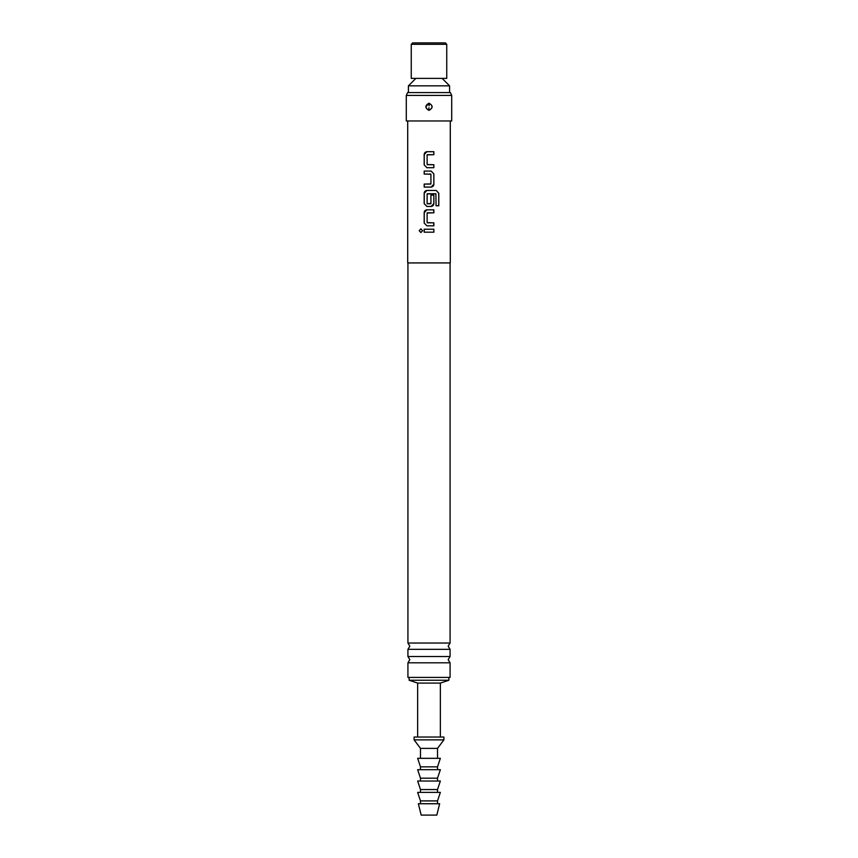 <?xml version="1.0" encoding="UTF-8"?>
<svg xmlns="http://www.w3.org/2000/svg" width="858" height="858" viewBox="0 0 858 858"><rect width="100%" height="100%" fill="white"/><g stroke="black" fill="none" stroke-linecap="round" stroke-linejoin="round"><path stroke-width="1.29" d="M419.208 230.695L420.881 228.85L422.619 230.695L420.881 232.55L419.208 230.695M420.913 232.55L419.272 230.695L420.913 228.85M407.711 120.967L407.711 262.923L450.289 262.923L450.289 120.967M424.217 232.186L424.217 229.204L433.826 229.204L433.826 232.186L424.184 232.186L424.184 229.204L433.858 229.204L433.858 232.186L428.024 232.186M433.622 222.844L433.826 225.826L426.93 225.826L424.184 223.048L424.184 212.612C424.356 210.939 425.268 210.017 426.93 209.835L433.858 209.835L433.858 212.816L427.123 213.009L427.123 222.651L433.858 222.844L433.858 225.826L426.93 225.826M433.858 195.131L433.826 203.668L431.102 206.456L426.93 206.456L424.184 203.668L424.184 193.243C424.356 191.57 425.268 190.637 426.93 190.455L436.25 190.455L438.792 193.243L438.792 205.759L436.068 205.759L435.875 193.758L427.123 193.962L427.123 203.603L430.92 203.603L430.92 195.131L433.858 195.131L433.858 203.668C433.687 205.341 432.775 206.274 431.113 206.456L428.131 206.456M429 187.076L424.184 187.076L424.184 184.095L430.92 183.902L430.92 174.26L424.184 174.056L424.184 171.074L431.113 171.074L433.858 173.863L433.858 184.298C433.687 185.961 432.775 186.894 431.113 187.076L429 187.076M430.115 164.725L433.826 164.725L433.826 167.696L426.93 167.696L424.184 164.918L424.184 154.483C424.356 152.81 425.268 151.887 426.93 151.705L433.858 151.705L433.858 154.687L427.123 154.88L427.123 164.522L433.858 164.725L433.858 167.696L426.93 167.696M429 120.967L451.716 120.967L451.716 95.42L406.284 95.42L406.284 120.967L429 120.967M429 103.368C425.107 105.416 424.989 107.679 428.657 110.167L429 110.189C432.893 108.14 433.011 105.877 429.343 103.389L429 103.164C433.151 105.577 433.151 107.99 429 110.392C424.849 107.979 424.849 105.566 429 103.164L425.847 106.821M429.043 105.813L429.343 103.389M406.284 95.42L407.614 92.578L450.386 92.578L451.716 95.42M407.925 649.334L407.925 656.52L450.075 656.52L450.075 649.334L407.925 649.334L409.834 646.181L407.925 643.028L450.075 643.028L450.075 262.923M407.925 662.816L407.925 677.412L450.075 677.412L450.075 662.816L407.925 662.816L409.834 659.663L407.925 656.52M417.642 737.033L417.642 683.086L409.127 680.244L448.873 680.244L448.873 677.412M417.642 683.086L440.358 683.086L448.873 680.244M415.873 78.389L408.419 85.843L449.581 85.843L449.581 92.578M411.261 44.316L446.739 44.316L446.739 78.389L411.261 78.389L411.261 44.316L412.677 42.9L445.323 42.9L412.677 42.9M414.092 737.033L443.908 737.033L443.908 739.864L414.092 739.864L414.092 737.033M420.484 758.322L420.484 748.38L437.516 748.38L443.908 739.864M420.484 769.68L420.484 766.837L417.642 758.322L440.358 758.322L437.516 766.837L437.516 769.68M420.484 781.037L420.484 778.195L417.642 769.68L440.358 769.68L437.516 778.195L437.516 781.037M420.484 792.384L420.484 789.553L417.642 781.037L440.358 781.037L437.516 789.553L437.516 792.384M420.484 803.742L420.484 800.9L417.642 792.384L440.358 792.384L437.516 800.9L437.516 803.742M418.35 803.742L439.65 803.742L436.808 815.1L421.192 815.1L418.35 803.742M420.484 800.9L437.516 800.9M420.484 789.553L437.516 789.553M420.484 778.195L437.516 778.195M420.484 766.837L437.516 766.837M426.941 225.826L424.184 223.048M427.338 222.844L429 222.844M433.633 209.835L433.826 212.816L427.338 212.816M424.217 223.048L424.217 212.612L426.941 209.835L431.145 209.835M429.976 222.844L431.188 222.844M436.207 190.455L438.728 193.243L438.728 205.759M427.016 206.456L424.217 203.668L424.217 193.243L426.941 190.455L429 190.455M427.338 203.796L430.652 203.796M435.832 193.758L427.338 193.758M427.895 174.056L424.217 174.056L424.217 171.074L431.113 171.074L433.826 173.863L433.858 184.298M433.826 184.298L431.102 187.076M430.705 174.056L429 174.056M424.217 187.076L424.217 184.095L430.705 184.095M428.035 187.076L427.305 187.076M426.941 167.696L424.184 164.918M427.338 164.725L429 164.725M424.217 164.918L424.217 154.483L426.941 151.705L433.826 151.705L433.826 154.687L427.338 154.687M428.957 107.743L428.657 110.167M450.075 643.028L448.166 646.181L450.075 649.334M450.075 656.52L448.166 659.663L450.075 662.816M407.925 643.028L407.925 262.923M409.127 680.244L409.127 677.412M442.127 78.389L449.581 85.843M408.419 92.578L408.419 85.843M446.739 44.316L445.323 42.9M420.484 748.38L414.092 739.864M437.516 758.322L437.516 748.38M440.358 737.033L440.358 683.086"/></g></svg>
